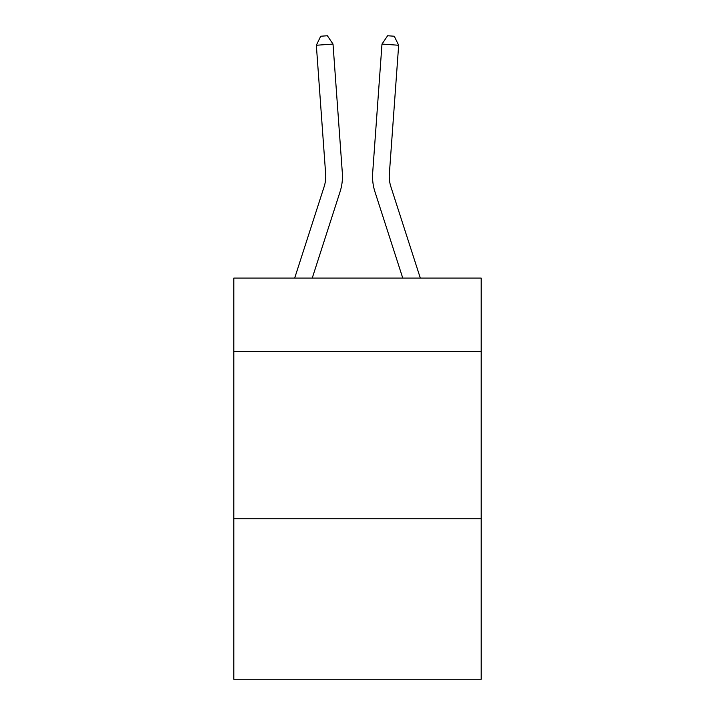 <?xml version="1.0" encoding="UTF-8"?>
<svg xmlns="http://www.w3.org/2000/svg" width="715" height="715" viewBox="0 0 715 715"><rect width="100%" height="100%" fill="white"/><g stroke="black" fill="none" stroke-linecap="round" stroke-linejoin="round"><path stroke-width="1.07" d="M481.195 351.637L481.195 278.09L233.805 278.09L233.805 351.637L481.195 351.637L481.195 679.25L233.805 679.25L233.805 351.637M481.195 518.786L233.805 518.786M324.127 186.722A33.426 33.426 -21.7 0 0 325.656 174.049A33.426 33.426 -21.7 0 1 324.127 186.722A33.426 33.426 -21.7 0 0 325.656 174.049A33.426 33.426 -21.7 0 1 324.127 186.722A33.426 33.426 -21.7 0 0 325.656 174.049A33.426 33.426 -21.7 0 1 324.127 186.722A33.426 33.426 -21.7 0 0 325.656 174.049A33.426 33.426 -21.7 0 1 324.127 186.722A33.426 33.426 -21.7 0 0 325.656 174.049A33.426 33.426 -21.7 0 1 324.127 186.722A33.426 33.426 -21.7 0 0 325.656 174.049A33.426 33.426 -21.7 0 1 324.127 186.722A33.426 33.426 -21.7 0 0 325.656 174.049A33.426 33.426 -21.7 0 1 324.127 186.722A33.426 33.426 -21.7 0 0 325.656 174.049A33.426 33.426 -21.7 0 1 324.127 186.722A33.426 33.426 -21.7 0 0 325.656 174.049A33.426 33.426 -21.7 0 1 324.127 186.722A33.426 33.426 -21.7 0 0 325.656 174.049A33.426 33.426 -21.7 0 1 324.127 186.722A33.426 33.426 -21.7 0 0 325.656 174.049A33.426 33.426 -21.7 0 1 324.127 186.722A33.426 33.426 -21.7 0 0 325.656 174.049A33.426 33.426 -21.7 0 1 324.127 186.722A33.426 33.426 -21.7 0 0 325.656 174.049A33.426 33.426 -21.7 0 1 324.127 186.722A33.426 33.426 -21.7 0 0 325.656 174.049A33.426 33.426 -21.7 0 1 324.127 186.722A33.426 33.426 -21.7 0 0 325.656 174.049A33.426 33.426 -21.7 0 1 324.127 186.722A33.426 33.426 -21.7 0 0 325.656 174.049A33.426 33.426 -21.7 0 1 324.127 186.722A33.426 33.426 -21.7 0 0 325.656 174.049A33.426 33.426 -21.7 0 1 324.127 186.722A33.426 33.426 -21.7 0 0 325.656 174.049A33.426 33.426 -21.7 0 1 324.127 186.722A33.426 33.426 -21.7 0 0 325.656 174.049A33.426 33.426 -21.7 0 1 324.127 186.722A33.426 33.426 -21.7 0 0 325.656 174.049A33.426 33.426 -21.7 0 1 324.127 186.722A33.426 33.426 -21.7 0 0 325.656 174.049A33.426 33.426 -21.7 0 1 324.127 186.722A33.426 33.426 -21.7 0 0 325.656 174.049A33.426 33.426 -21.7 0 1 324.127 186.722A33.426 33.426 -21.7 0 0 325.656 174.049A33.426 33.426 -21.7 0 1 324.127 186.722A33.426 33.426 -21.7 0 0 325.656 174.049A33.426 33.426 -21.7 0 1 324.127 186.722A33.426 33.426 -21.7 0 0 325.656 174.049A33.426 33.426 -21.7 0 1 324.127 186.722A33.426 33.426 -21.7 0 0 325.656 174.049A33.426 33.426 -21.7 0 1 324.127 186.722A33.426 33.426 -21.7 0 0 325.656 174.049A33.426 33.426 -21.7 0 1 324.127 186.722L294.678 278.09L324.127 186.722A33.426 33.426 -39.6 0 0 325.656 174.049L316.343 45.26L333.011 44.062L342.324 172.842A50.148 50.148 158.3 0 1 340.036 191.852L312.241 278.09M420.322 278.09L390.873 186.722A33.426 33.426 39.6 0 1 389.344 174.049L398.657 45.26L381.989 44.062L372.676 172.842A50.148 50.148 -158.3 0 0 374.964 191.852L402.76 278.09M390.873 186.722A33.426 33.426 21.7 0 1 389.344 174.049A33.426 33.426 21.7 0 0 390.873 186.722A33.426 33.426 21.7 0 1 389.344 174.049A33.426 33.426 21.7 0 0 390.873 186.722A33.426 33.426 21.7 0 1 389.344 174.049A33.426 33.426 21.7 0 0 390.873 186.722A33.426 33.426 21.7 0 1 389.344 174.049A33.426 33.426 21.7 0 0 390.873 186.722A33.426 33.426 21.7 0 1 389.344 174.049A33.426 33.426 21.7 0 0 390.873 186.722A33.426 33.426 21.7 0 1 389.344 174.049A33.426 33.426 21.7 0 0 390.873 186.722A33.426 33.426 21.7 0 1 389.344 174.049A33.426 33.426 21.7 0 0 390.873 186.722A33.426 33.426 21.7 0 1 389.344 174.049A33.426 33.426 21.7 0 0 390.873 186.722A33.426 33.426 21.7 0 1 389.344 174.049A33.426 33.426 21.7 0 0 390.873 186.722A33.426 33.426 21.7 0 1 389.344 174.049A33.426 33.426 21.7 0 0 390.873 186.722A33.426 33.426 21.7 0 1 389.344 174.049A33.426 33.426 21.7 0 0 390.873 186.722A33.426 33.426 21.7 0 1 389.344 174.049A33.426 33.426 21.7 0 0 390.873 186.722A33.426 33.426 21.7 0 1 389.344 174.049A33.426 33.426 21.7 0 0 390.873 186.722A33.426 33.426 21.7 0 1 389.344 174.049A33.426 33.426 21.7 0 0 390.873 186.722A33.426 33.426 21.7 0 1 389.344 174.049A33.426 33.426 21.7 0 0 390.873 186.722A33.426 33.426 21.7 0 1 389.344 174.049A33.426 33.426 21.7 0 0 390.873 186.722A33.426 33.426 21.7 0 1 389.344 174.049A33.426 33.426 21.7 0 0 390.873 186.722A33.426 33.426 21.7 0 1 389.344 174.049A33.426 33.426 21.7 0 0 390.873 186.722A33.426 33.426 21.7 0 1 389.344 174.049A33.426 33.426 21.7 0 0 390.873 186.722A33.426 33.426 21.7 0 1 389.344 174.049A33.426 33.426 21.7 0 0 390.873 186.722A33.426 33.426 21.7 0 1 389.344 174.049A33.426 33.426 21.7 0 0 390.873 186.722A33.426 33.426 21.7 0 1 389.344 174.049A33.426 33.426 21.7 0 0 390.873 186.722A33.426 33.426 21.7 0 1 389.344 174.049A33.426 33.426 21.7 0 0 390.873 186.722A33.426 33.426 21.7 0 1 389.344 174.049A33.426 33.426 21.7 0 0 390.873 186.722A33.426 33.426 21.7 0 1 389.344 174.049A33.426 33.426 21.7 0 0 390.873 186.722A33.426 33.426 21.7 0 1 389.344 174.049A33.426 33.426 21.7 0 0 390.873 186.722A33.426 33.426 21.7 0 1 389.344 174.049A33.426 33.426 21.7 0 0 390.873 186.722M381.989 44.062L372.676 172.842L381.989 44.062L372.676 172.842L381.989 44.062L372.676 172.842L381.989 44.062L372.676 172.842L381.989 44.062L372.676 172.842L381.989 44.062L372.676 172.842L381.989 44.062L372.676 172.842L381.989 44.062L372.676 172.842L381.989 44.062L372.676 172.842L381.989 44.062L372.676 172.842L381.989 44.062L372.676 172.842L381.989 44.062L372.676 172.842L381.989 44.062L372.676 172.842L381.989 44.062L372.676 172.842L381.989 44.062L372.676 172.842L381.989 44.062L372.676 172.842L381.989 44.062L372.676 172.842L381.989 44.062L372.676 172.842L381.989 44.062L372.676 172.842L381.989 44.062L372.676 172.842L381.989 44.062L372.676 172.842L381.989 44.062L372.676 172.842L381.989 44.062L372.676 172.842L381.989 44.062L372.676 172.842L381.989 44.062L372.676 172.842L381.989 44.062L372.676 172.842L381.989 44.062L372.676 172.842L381.989 44.062L387.619 35.75L394.287 36.233L398.657 45.26M316.343 45.26L320.713 36.233L327.381 35.75L333.011 44.062"/></g></svg>
